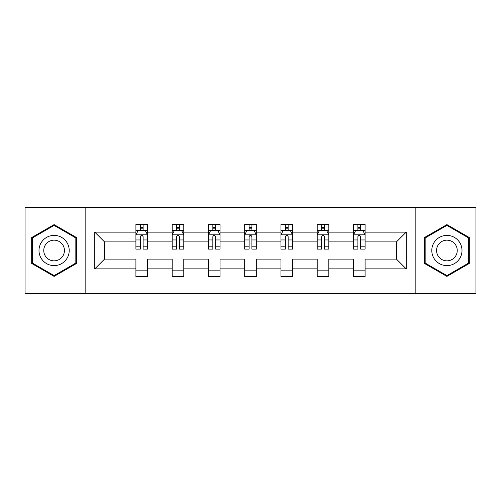<?xml version="1.0" encoding="UTF-8"?>
<svg xmlns="http://www.w3.org/2000/svg" width="501" height="501" viewBox="0 0 501 501"><rect width="100%" height="100%" fill="white"/><g stroke="black" fill="none" stroke-linecap="round" stroke-linejoin="round"><path stroke-width="0.75" d="M415.172 293.498L475.95 293.498L475.95 207.502L415.172 207.502L415.172 293.498L85.828 293.498L85.828 207.502L25.05 207.502L25.05 293.498L85.828 293.498M365.085 268.862L365.085 259.098L396.46 259.098L406.223 268.862L365.085 268.862L365.085 276.646L353.462 276.646L353.462 268.862L328.825 268.862L328.825 276.646L317.208 276.646L317.208 268.862L292.571 268.862L292.571 276.646L280.948 276.646L280.948 268.862L256.312 268.862L256.312 276.646L244.688 276.646L244.688 268.862L220.052 268.862L220.052 276.646L208.429 276.646L208.429 268.862L183.792 268.862L183.792 276.646L172.175 276.646L172.175 268.862L147.538 268.862L147.538 276.646L135.915 276.646L135.915 268.862L94.777 268.862L94.777 232.138L135.915 232.138L135.915 224.354L147.538 224.354L147.538 232.138L172.175 232.138L172.175 224.354L183.792 224.354L183.792 232.138L208.429 232.138L208.429 224.354L220.052 224.354L220.052 232.138L244.688 232.138L244.688 224.354L256.312 224.354L256.312 232.138L280.948 232.138L280.948 224.354L292.571 224.354L292.571 232.138L317.208 232.138L317.208 224.354L328.825 224.354L328.825 232.138L353.462 232.138L353.462 224.354L365.085 224.354L365.085 232.138L406.223 232.138L406.223 268.862M415.172 207.502L85.828 207.502M353.462 232.138L353.462 241.902L328.825 241.902L328.825 232.138M328.825 268.862L328.825 259.098L353.462 259.098L353.462 268.862M317.208 232.138L317.208 241.902L292.571 241.902L292.571 232.138M292.571 268.862L292.571 259.098L317.208 259.098L317.208 268.862M280.948 232.138L280.948 241.902L256.312 241.902L256.312 232.138M256.312 268.862L256.312 259.098L280.948 259.098L280.948 268.862M244.688 232.138L244.688 241.902L220.052 241.902L220.052 232.138M220.052 268.862L220.052 259.098L244.688 259.098L244.688 268.862M208.429 232.138L208.429 241.902L183.792 241.902L183.792 232.138M183.792 268.862L183.792 259.098L208.429 259.098L208.429 268.862M172.175 232.138L172.175 241.902L147.538 241.902L147.538 232.138M147.538 268.862L147.538 259.098L172.175 259.098L172.175 268.862M135.915 232.138L135.915 241.902L104.54 241.902L104.54 259.098L135.915 259.098L135.915 268.862M94.777 232.138L104.54 241.902M396.46 259.098L396.46 241.902L365.085 241.902L365.085 232.138M357.877 230.166L360.67 230.166M321.623 230.166L324.41 230.166M285.363 230.166L288.15 230.166M249.103 230.166L251.897 230.166M212.85 230.166L215.637 230.166M176.59 230.166L179.377 230.166M140.33 230.166L143.123 230.166M135.915 270.834L147.538 270.834M172.175 270.834L183.792 270.834M208.429 270.834L220.052 270.834M244.688 270.834L256.312 270.834M280.948 270.834L292.571 270.834M317.208 270.834L328.825 270.834M353.462 270.834L365.085 270.834M104.54 259.098L94.777 268.862M406.223 232.138L396.46 241.902M76.534 237.549L54.102 224.605L31.676 237.549L31.676 263.451L54.102 276.395L76.534 263.451L76.534 237.549M424.466 237.549L424.466 263.451L446.898 276.395L469.324 263.451L469.324 237.549L446.898 224.605L424.466 237.549M143.123 227.373L140.33 227.373M138.101 230.56L135.915 230.56L135.915 224.354L140.33 224.354L140.33 230.278M135.915 246.191L135.915 249.103L140.33 249.103L140.33 246.191L135.915 246.191L135.915 241.902M147.538 241.902L147.538 249.103L143.123 249.103L143.123 236.672C142.19 234.881 141.263 234.881 140.33 236.672L140.33 246.191M145.353 230.56L147.538 230.56L147.538 224.354L143.123 224.354L143.123 230.278M147.538 234.925L145.215 230.278L138.238 230.278L135.915 234.925M179.377 227.373L176.59 227.373M174.361 230.56L172.175 230.56L172.175 224.354L176.59 224.354L176.59 230.278M172.175 246.191L172.175 249.103L176.59 249.103L176.59 246.191L172.175 246.191L172.175 241.902M183.792 241.902L183.792 249.103L179.377 249.103L179.377 236.672C178.45 234.881 177.523 234.881 176.59 236.672L176.59 246.191M181.612 230.56L183.792 230.56L183.792 224.354L179.377 224.354L179.377 230.278M183.792 234.925L181.468 230.278L174.498 230.278L172.175 234.925M215.637 227.373L212.85 227.373M210.614 230.56L208.429 230.56L208.429 224.354L212.85 224.354L212.85 230.278M208.429 246.191L208.429 249.103L212.85 249.103L212.85 246.191L208.429 246.191L208.429 241.902M220.052 241.902L220.052 249.103L215.637 249.103L215.637 236.672C214.71 234.881 213.777 234.881 212.85 236.672L212.85 246.191M217.866 230.56L220.052 230.56L220.052 224.354L215.637 224.354L215.637 230.278M220.052 234.925L217.728 230.278L210.758 230.278L208.429 234.925M41.019 242.947A15.105 15.105 0 0 0 46.549 263.582A15.105 15.105 0 0 0 67.184 258.053A15.105 15.105 0 0 0 61.654 237.418A15.105 15.105 0 0 0 41.019 242.947M45.146 245.327A10.346 10.346 0 0 0 48.929 259.455A10.346 10.346 0 0 0 63.057 255.673A10.346 10.346 0 0 0 59.275 241.545A10.346 10.346 0 0 0 45.146 245.327M75.833 237.956L75.833 263.044L54.102 275.594L32.371 263.044L32.371 237.956L54.102 225.406L75.833 237.956M433.816 242.947A15.105 15.105 0 0 0 439.346 263.582A15.105 15.105 0 0 0 459.981 258.053A15.105 15.105 0 0 0 454.451 237.418A15.105 15.105 0 0 0 433.816 242.947M437.943 245.327A10.346 10.346 0 0 0 441.725 259.455A10.346 10.346 0 0 0 455.854 255.673A10.346 10.346 0 0 0 452.071 241.545A10.346 10.346 0 0 0 437.943 245.327M468.629 237.956L468.629 263.044L446.898 275.594L425.167 263.044L425.167 237.956L446.898 225.406L468.629 237.956M251.897 227.373L249.103 227.373M246.874 230.56L244.688 230.56L244.688 224.354L249.103 224.354L249.103 230.278M244.688 246.191L244.688 249.103L249.103 249.103L249.103 246.191L244.688 246.191L244.688 241.902M256.312 241.902L256.312 249.103L251.897 249.103L251.897 236.672C250.963 234.881 250.037 234.881 249.103 236.672L249.103 246.191M254.126 230.56L256.312 230.56L256.312 224.354L251.897 224.354L251.897 230.278M256.312 234.925L253.988 230.278L247.012 230.278L244.688 234.925M288.15 227.373L285.363 227.373M283.134 230.56L280.948 230.56L280.948 224.354L285.363 224.354L285.363 230.278M280.948 246.191L280.948 249.103L285.363 249.103L285.363 246.191L280.948 246.191L280.948 241.902M292.571 241.902L292.571 249.103L288.15 249.103L288.15 236.672C287.223 234.881 286.296 234.881 285.363 236.672L285.363 246.191M290.386 230.56L292.571 230.56L292.571 224.354L288.15 224.354L288.15 230.278M292.571 234.925L290.242 230.278L283.272 230.278L280.948 234.925M324.41 227.373L321.623 227.373M319.387 230.56L317.208 230.56L317.208 224.354L321.623 224.354L321.623 230.278M317.208 246.191L317.208 249.103L321.623 249.103L321.623 246.191L317.208 246.191L317.208 241.902M328.825 241.902L328.825 249.103L324.41 249.103L324.41 236.672C323.483 234.881 322.55 234.881 321.623 236.672L321.623 246.191M326.639 230.56L328.825 230.56L328.825 224.354L324.41 224.354L324.41 230.278M328.825 234.925L326.502 230.278L319.532 230.278L317.208 234.925M360.67 227.373L357.877 227.373M355.647 230.56L353.462 230.56L353.462 224.354L357.877 224.354L357.877 230.278M353.462 246.191L353.462 249.103L357.877 249.103L357.877 246.191L353.462 246.191L353.462 241.902M365.085 241.902L365.085 249.103L360.67 249.103L360.67 236.672C359.737 234.881 358.81 234.881 357.877 236.672L357.877 246.191M362.899 230.56L365.085 230.56L365.085 224.354L360.67 224.354L360.67 230.278M365.085 234.925L362.762 230.278L355.785 230.278L353.462 234.925M147.476 234.812L135.971 234.812M147.538 246.191L143.123 246.191M140.33 239.96L135.915 239.96M147.538 239.96L143.123 239.96M143.123 228.851L140.33 228.851M183.735 234.812L172.231 234.812M183.792 246.191L179.377 246.191M176.59 239.96L172.175 239.96M183.792 239.96L179.377 239.96M179.377 228.851L176.59 228.851M219.995 234.812L208.491 234.812M220.052 246.191L215.637 246.191M212.85 239.96L208.429 239.96M220.052 239.96L215.637 239.96M215.637 228.851L212.85 228.851M256.255 234.812L244.745 234.812M256.312 246.191L251.897 246.191M249.103 239.96L244.688 239.96M256.312 239.96L251.897 239.96M251.897 228.851L249.103 228.851M292.509 234.812L281.005 234.812M292.571 246.191L288.15 246.191M285.363 239.96L280.948 239.96M292.571 239.96L288.15 239.96M288.15 228.851L285.363 228.851M328.769 234.812L317.265 234.812M328.825 246.191L324.41 246.191M321.623 239.96L317.208 239.96M328.825 239.96L324.41 239.96M324.41 228.851L321.623 228.851M365.029 234.812L353.524 234.812M365.085 246.191L360.67 246.191M357.877 239.96L353.462 239.96M365.085 239.96L360.67 239.96M360.67 228.851L357.877 228.851"/></g></svg>
